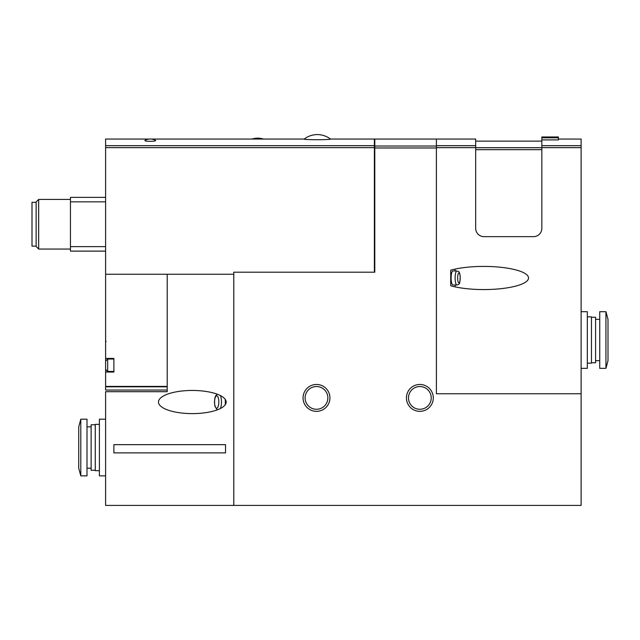 <?xml version="1.0" encoding="UTF-8"?>
<svg xmlns="http://www.w3.org/2000/svg" width="640" height="640" viewBox="0 0 640 640"><rect width="100%" height="100%" fill="white"/><g stroke="black" fill="none" stroke-linecap="round" stroke-linejoin="round"><path stroke-width="0.96" d="M374.792 139.056L374.792 272.2L233.784 272.2L233.784 505.408L581.12 505.408L581.12 147.616L541.84 147.616L541.84 228.368A8.272 8.272 0 0 1 533.568 236.64L483.952 236.64A8.272 8.272 0 0 1 475.68 228.368L475.68 139.056L436.4 139.056L436.4 393.768L436.392 139.056L374.792 139.056M450.72 285.784L450.72 270.192A44.736 11.576 180 0 1 483.8 266.408A44.736 11.576 180 0 1 528.536 277.992A44.736 11.576 180 0 1 483.8 289.568L483.8 289.568A44.736 11.576 180 0 1 450.72 285.784M558.384 137.816L541.84 137.816L541.84 136.984L558.384 136.984L558.384 139.904L541.84 139.904L541.84 147.616M558.384 139.056L581.12 139.056L581.12 147.616M167.216 386.416L105.608 386.416L105.608 372.056L113.88 372.056L113.88 358.416L105.608 358.416L105.608 341.664L106.016 341.664L105.608 341.256L105.608 274.264L233.784 274.264M105.608 386.416L105.608 390.048L167.216 390.048L105.608 390.048M105.608 372.056L105.608 358.416M106.016 341.256L106.016 341.664M167.216 274.264L167.216 391.704L105.6 391.704L105.6 505.408L233.784 505.408M225.52 452.88L225.52 444.648L113.872 444.648L113.872 452.88L225.52 452.88M158.464 402.04A33.848 11.576 180 0 0 192.32 413.616A33.848 11.576 180 0 0 226.168 402.04A33.848 11.576 180 0 0 192.32 390.456A33.848 11.576 180 0 0 158.464 402.04M105.608 365.24L105.608 361.104L105.608 365.24M581.12 393.768L436.392 393.768M406.424 397.904A13.44 13.44 0 0 1 426.576 386.264A13.44 13.44 0 0 1 426.576 409.544A13.44 13.44 0 0 1 406.424 397.904M303.048 397.904A13.44 13.44 0 0 1 323.208 386.264A13.44 13.44 0 0 1 323.208 409.544A13.44 13.44 0 0 1 303.048 397.904M374.376 272.2L374.376 139.056L330.432 139.056C331.776 139.912 302.88 139.92 304.192 139.056L151.088 139.056A11.168 11.168 0 0 0 149.424 139.056L105.6 139.056L105.6 274.264M105.6 197.36L70.456 197.36L70.456 201.848L105.6 201.848M70.456 201.848L70.456 246.624L105.6 246.624M70.456 246.624L70.456 251.112L105.6 251.112M36.136 202.32L32 202.32L32 246.152L36.136 246.152M38.672 249.048L38.672 199.424L36.136 201.96L36.136 246.504L38.672 249.048L70.456 249.048M541.84 137.816L541.84 139.904M155.336 140.24C157.904 141.664 142.624 141.664 145.184 140.24A11.168 11.168 0 0 1 155.336 140.24M305.112 397.904A11.368 11.368 0 0 1 322.168 388.056A11.368 11.368 0 0 1 322.168 407.752A11.368 11.368 0 0 1 305.112 397.904M408.488 397.904A11.368 11.368 0 0 1 425.544 388.056A11.368 11.368 0 0 1 425.544 407.752A11.368 11.368 0 0 1 408.488 397.904M454.88 269.16A11.576 3 -90 0 1 455.32 270.96M455.32 285.016A11.576 3 -90 0 1 454.88 286.824M456.936 285.016L452.936 285.016A7.032 1.816 -90 0 1 451.12 277.992A7.032 1.816 -90 0 1 452.936 270.96L456.936 270.96C459.384 272.024 459.12 270.976 460.184 275.936C460.024 284.736 459.464 284.096 456.936 285.016A7.032 1.816 -90 0 1 455.112 277.992A7.032 1.816 -90 0 1 456.936 270.96M225.184 404.816A8.272 2.832 -90 0 0 225.344 402.04A8.272 2.832 -90 0 0 225.184 399.256M80.792 419.2L78.728 426.848L78.728 468.2L80.792 475.848L86.992 475.848L86.992 419.2L80.792 419.2L80.792 475.848M105.6 419.2L99.4 419.2L99.4 475.848L105.6 475.848M99.4 424.368L95.264 424.368L95.264 470.68L99.4 470.68M95.264 424.776L91.128 424.776L91.128 470.264L95.264 470.264M605.936 368.336L608 360.688L608 319.336L605.936 311.688L599.728 311.688L599.728 368.336L605.936 368.336L605.936 311.688M581.12 368.336L587.328 368.336L587.328 311.688L581.12 311.688M587.328 363.168L591.464 363.168L591.464 316.856L587.328 316.856M591.464 362.752L595.592 362.752L595.592 317.272L591.464 317.272M436.392 146.024L374.792 146.024M475.68 147.616L436.4 147.616M581.12 145.664L541.84 145.664M167.216 386.808L105.608 386.808M113.88 359.032L107.672 359.032L105.608 361.104L107.672 359.032L105.608 361.104L107.672 359.032L107.672 371.44L105.608 369.368L107.672 371.44L105.608 369.368L107.672 371.44L113.88 371.44M436.392 147.976L374.792 147.976M374.376 147.616L105.6 147.616M374.376 145.664L105.6 145.664M475.68 145.664L436.4 145.664M541.84 149.664L475.68 149.664M541.84 147.704L475.68 147.704M457.648 277.992A4.96 1.288 -90 0 1 459.576 273.688A4.96 1.288 -90 0 1 459.576 282.288A4.96 1.288 -90 0 1 457.648 277.992M218.808 402.04A6.2 2.12 -90 0 0 215.632 396.664A6.2 2.12 -90 0 0 215.632 407.408A6.2 2.12 -90 0 0 218.808 402.04M220.392 408.504A8.272 2.832 -90 0 0 221.464 402.04A8.272 2.832 -90 0 0 220.392 395.568M38.672 199.424L70.456 199.424M541.84 141.12L475.68 141.12M217.168 394.176L215.68 395.808L214.944 397.76L214.44 402.064L214.952 406.344L217.168 409.904M263.408 139.056A17.944 17.944 0 0 0 252.128 139.056M330.432 139.056A21.504 21.504 0 0 0 304.192 139.056M86.992 468.2L91.128 468.2M86.992 426.848L91.128 426.848M599.728 319.336L595.592 319.336M599.728 360.688L595.592 360.688"/></g></svg>
